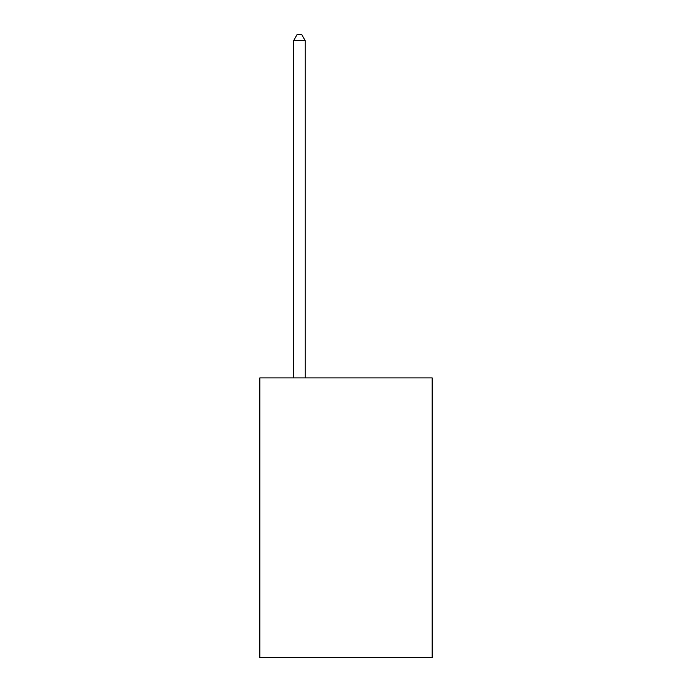 <?xml version="1.0" encoding="UTF-8"?>
<svg xmlns="http://www.w3.org/2000/svg" width="692" height="692" viewBox="0 0 692 692"><rect width="100%" height="100%" fill="white"/><g stroke="black" fill="none" stroke-linecap="round" stroke-linejoin="round"><path stroke-width="1.04" d="M432.18 377.91L432.18 657.4L259.82 657.4L259.82 377.91L432.18 377.91M305.241 377.91L305.241 40.655L293.598 40.655L293.598 377.91M293.598 40.655L297.093 34.6L301.747 34.6L305.241 40.655"/></g></svg>
